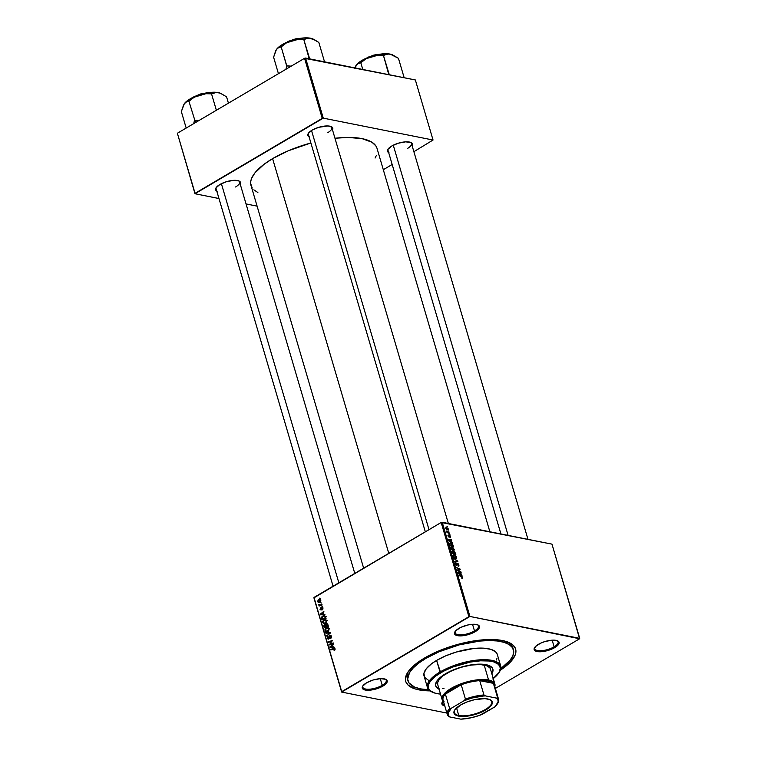<?xml version="1.0" encoding="UTF-8"?>
<svg xmlns="http://www.w3.org/2000/svg" width="757" height="757" viewBox="0 0 757 757"><rect width="100%" height="100%" fill="white"/><g stroke="black" fill="none" stroke-linecap="round" stroke-linejoin="round"><path stroke-width="1.14" d="M382.228 685.303A12.216 4.438 163.6 0 0 385.218 679.133A12.216 4.438 -16.4 0 1 386.25 680.316A12.216 4.438 -16.4 0 1 382.228 685.303L380.279 678.669L382.228 685.303A12.216 4.438 -16.4 0 1 370.201 689.144A12.216 4.438 -16.4 0 1 362.802 687.214A12.216 4.438 -16.4 0 1 363.029 685.662A12.216 4.438 163.6 0 0 368.47 689.249A12.216 4.438 163.6 0 0 382.228 685.303L382.91 686.088L382.228 685.303M366.539 682.823A12.983 4.712 -16.4 0 1 385.682 679.313A12.983 4.712 -16.4 0 1 382.91 686.088L385.919 683.817L387.158 680.713L385.625 679.284L380.355 678.66L373.192 679.985L366.539 682.823L362.65 686.202L362.3 688.189L365.243 690.043L369.104 690.242L376.267 688.917L382.91 686.088A12.983 4.712 -16.4 0 1 367.902 690.27A12.983 4.712 -16.4 0 1 362.735 686.06A12.983 4.712 -16.4 0 1 366.539 682.823M474.488 630.931A12.216 4.438 163.6 0 0 477.478 624.762A12.216 4.438 -16.4 0 1 478.509 625.944A12.216 4.438 -16.4 0 1 474.488 630.931L472.538 624.298L474.488 630.931A12.216 4.438 -16.4 0 1 462.451 634.763A12.216 4.438 -16.4 0 1 455.061 632.843A12.216 4.438 -16.4 0 1 455.288 631.291A12.216 4.438 163.6 0 0 460.729 634.868A12.216 4.438 163.6 0 0 474.488 630.931L475.169 631.707L474.488 630.931M458.799 628.442A12.983 4.712 -16.4 0 1 477.941 624.941A12.983 4.712 -16.4 0 1 475.169 631.707L478.178 629.446L479.418 626.342L477.885 624.913L472.614 624.288L467.902 624.97L460.805 627.383L455.799 630.704L454.56 633.817L457.502 635.662L463.653 635.634L470.92 633.723L475.169 631.707A12.983 4.712 -16.4 0 1 460.161 635.899A12.983 4.712 -16.4 0 1 454.995 631.688A12.983 4.712 -16.4 0 1 458.799 628.442M554.115 646.809A12.216 4.438 163.6 0 0 557.114 640.64A12.216 4.438 -16.4 0 1 558.136 641.822A12.216 4.438 -16.4 0 1 554.115 646.809L552.165 640.176L554.115 646.809A12.216 4.438 -16.4 0 1 542.088 650.651A12.216 4.438 -16.4 0 1 534.688 648.721A12.216 4.438 -16.4 0 1 534.915 647.169A12.216 4.438 163.6 0 0 540.356 650.755A12.216 4.438 163.6 0 0 554.115 646.809L554.796 647.585L554.115 646.809M538.435 644.33A12.983 4.712 -16.4 0 1 557.568 640.819A12.983 4.712 -16.4 0 1 554.796 647.585L557.805 645.324L559.044 642.22L556.102 640.365L552.241 640.167L545.078 641.491L540.441 643.27L535.426 646.592L534.187 649.695L537.129 651.55L540.99 651.749L548.153 650.424L554.796 647.585A12.983 4.712 -16.4 0 1 539.788 651.777A12.983 4.712 -16.4 0 1 534.622 647.566A12.983 4.712 -16.4 0 1 538.435 644.33M407.455 148.495A12.216 4.438 163.6 0 0 410.445 142.316A12.216 4.438 -16.4 0 1 411.477 143.508A12.216 4.438 -16.4 0 1 407.455 148.495M412.026 145.893L412.385 143.896L410.852 142.477L405.582 141.852L398.419 143.177L391.766 146.006A12.983 4.712 -16.4 0 1 410.9 142.496A12.983 4.712 -16.4 0 1 412.12 145.713M235.569 186.988A12.216 4.438 163.6 0 0 238.559 180.809A12.216 4.438 -16.4 0 1 239.59 182.002A12.216 4.438 -16.4 0 1 235.569 186.988M240.139 184.386L240.499 182.39L238.966 180.97L233.695 180.346L226.532 181.671L219.88 184.5A12.983 4.712 -16.4 0 1 239.013 180.989A12.983 4.712 -16.4 0 1 240.234 184.206M327.828 132.617A12.216 4.438 163.6 0 0 330.818 126.438A12.216 4.438 -16.4 0 1 331.84 127.63A12.216 4.438 -16.4 0 1 327.828 132.617M332.399 130.015L332.758 128.018L332.219 127.223L328.027 125.955L318.782 127.299L312.139 130.128A12.983 4.712 -16.4 0 1 331.273 126.618A12.983 4.712 -16.4 0 1 332.493 129.835M513.047 648.673A54.987 19.966 163.6 0 0 507.654 641.983A54.987 19.966 -16.4 0 1 512.82 647.632L513.416 649.667M424.563 658.003A57.277 20.799 -16.4 0 1 508.988 642.532A57.277 20.799 -16.4 0 1 500.349 670.191L510.038 662.422L515.12 655.127L515.782 652.865L515.517 648.702L513.142 645.182L511.183 643.705L502.506 640.545L490.224 639.523L470.106 641.576L453.888 645.522L438.265 651.152L424.563 658.003L413.975 665.469L407.408 672.916L405.563 677.543L405.43 679.691L405.828 681.707L408.203 685.227L415.498 689.031L422.576 690.45L430.023 690.886A57.277 20.799 -16.4 0 1 407.777 672.32A57.277 20.799 -16.4 0 1 424.563 658.003M252.185 187.925L250.662 183.506L250.813 181.037L251.57 178.434L254.882 172.927L264.042 164.307L272.605 158.629A65.679 23.855 163.6 0 1 310.89 142.978L288.313 150.775L272.605 158.629L388.786 553.358L272.605 158.629A65.679 23.855 163.6 0 0 251.002 185.427L363.644 568.176M551.976 544.141L579.701 638.34L469.936 616.453L442.211 522.254L551.976 544.141L441.17 522.481L313.994 597.434L341.719 691.643L468.895 616.69L441.17 522.481L442.211 522.254L469.936 616.453L579.625 638.766L495.371 688.425L579.625 638.766L551.976 544.141M449.904 534.537L449.384 534.319L449.904 534.537M448.92 531.187L448.399 530.969L448.92 531.187M451.73 546.876L450.633 547.519L451.73 546.876L450.718 548.229L451.645 549.743L453.329 550.699L454.304 549.345L451.73 546.876L450.699 547.254L450.869 548.645L452.071 550.121L453.812 550.708L454.304 549.345L451.73 546.876L450.954 546.942M452.336 542.807L451.248 542.04L450.746 540.347L451.617 540.366L451.475 539.864L448.295 539.855L452.497 543.346L450.746 540.347L451.617 540.366L451.475 539.864L448.295 539.855L452.336 542.807M455.345 553.036L454.314 551.626L451.834 551.323L452.308 553.471L455.913 554.947L453.897 551.456L453.386 551.91L452.374 551.096L451.806 551.598L452.308 553.471L455.913 554.947L455.345 553.036M457.711 561.079L453.727 558.316L457.304 561.221L454.597 561.268L454.749 561.77L457.9 561.713L457.711 561.079L456.594 561.732L457.711 561.079L453.727 558.316L457.304 561.221L454.597 561.268L454.749 561.77L457.9 561.713L457.711 561.079M462.149 578.395L462.678 577.96L462.063 576.664L458.676 575.121L461.959 577.014L461.836 578.291L462.612 577.563L461.316 576.209L458.676 575.121L462.205 577.459L461.836 578.291L462.612 577.563M460.805 571.573L457.758 570.343L460.199 569.538L460.048 569.009L456.443 567.532L459.641 569.273L457.19 570.068L457.342 570.589L460.956 572.084L457.758 570.343L460.199 569.538L460.048 569.009L456.443 567.532L459.641 569.273L457.19 570.068L457.342 570.589L460.805 571.573M461.959 575.519L460.871 574.743L460.37 573.049L461.24 573.068L461.098 572.576L457.919 572.557L462.12 576.058L460.37 573.049L461.24 573.068L461.098 572.576L457.919 572.557L461.959 575.519M458.193 566.217L458.903 564.959L458.326 563.851L457.058 563.303L456.405 564.921L455.714 562.706L455.241 563.388L455.941 565.025L457.001 565.375L457.711 563.785L458.534 564.977L458.193 566.217L458.931 566.037L458.903 564.959L457.465 563.265L456.708 564.807L457.644 563.766L458.496 564.845L458.193 566.217L458.799 566.17M454.068 554.815L452.97 555.468L454.068 554.815L453.055 556.168L453.982 557.691L455.667 558.638L456.641 557.294L455.506 555.581L453.935 554.796L452.998 555.326L453.424 556.991L456.149 558.647L456.641 557.294L454.068 554.815L453.301 554.89M450.103 537.725L450.585 536.713L449.526 535.398L448.504 536.836L448.371 534.934L447.889 535.218L448.371 534.934L447.964 535.909L448.967 537.091L449.705 535.899L450.055 537.716L450.67 537.366L450.169 535.861L449.308 535.407L448.693 536.562L448.22 534.925L448.362 536.694L449.242 537.054L449.79 535.928L450.481 537.697M453.159 545.589L451.409 543.308L449.535 543.271L449.97 545.532L453.575 547.008L452.847 544.813L450.51 542.949L449.478 543.734L449.97 545.532L453.575 547.008L453.159 545.589M447.671 529.938L448.106 528.481L445.987 527.09L446.147 528.992L447.671 529.938L448.371 529.436L446.327 527.109L445.646 528.055L448.144 529.9M449.478 533.098L446.602 531.017L447.008 532.521L449.63 533.6L446.602 531.017L447.008 532.521L449.478 533.098M447.567 526.588L447.046 526.38L447.567 526.588M323.655 623.673L325.576 623.304L326.778 620.674L325.614 619.567L323.901 619.926L325.538 619.557L326.702 620.437L326.759 621.866L325.576 623.304L323.334 623.531L322.681 621.374L323.901 619.926L322.652 622.604L323.854 623.721M323.57 614.211L324.971 614.712L320.41 614.798L320.23 614.182L323.949 611.23L323.078 612.517L323.57 614.211L323.078 612.517L323.949 611.23L320.23 614.182L320.41 614.798L324.971 614.712L323.57 614.211M335.086 648.891L334.149 650.537L334.357 648.796L330.762 649.96L330.61 649.459L334.499 648.247L335.086 648.891L333.648 648.361L330.61 649.459L330.762 649.96L334.622 649.128L333.951 650.074L334.509 650.377L335.086 648.891L333.648 648.361L334.982 648.626L333.648 648.361M329.787 635.464L331.14 635.757L331.358 637.631L330.487 638.539L330.97 636.788L330.043 635.899L328.481 639.126L327.355 638.539L327.412 636.836L328.074 636.183L327.686 637.858L328.529 638.539L329.787 635.464L328.529 638.539L327.724 638.037L328.074 636.183L327.27 638.293L328.699 639.022L329.976 635.937L330.913 636.523L330.487 638.539L331.377 636.287L329.787 635.464L331.121 635.729L329.787 635.464L330.506 635.312M325.671 632.653L330.184 632.436L330.374 633.07L326.683 636.107L329.702 633.003L325.822 633.183L325.671 632.653L325.822 633.183L329.702 633.003L326.683 636.107L330.374 633.07L330.184 632.436L325.671 632.653M325.993 631.612L327.913 631.253L329.125 628.613L327.951 627.515L326.239 627.865L327.876 627.496L329.04 628.386L329.021 629.994L327.44 631.489L325.671 631.47L324.923 629.729L326.239 627.865L324.99 630.543L326.191 631.66M319.445 598.162L320.183 598.446L319.445 598.162M326.201 623.74L327.563 623.91L328.387 626.313L324.242 627.808L323.949 625.168L325.586 624.799L326.201 623.74L323.75 625.888L324.242 627.808L328.387 626.313L327.819 624.402L326.201 623.74L327.658 624.033L326.201 623.74L327.024 623.588M333.203 646.923L334.594 647.415L330.033 647.5L329.853 646.894L333.572 643.933L332.702 645.219L333.203 646.923L332.702 645.219L333.572 643.933L329.853 646.894L330.033 647.5L334.594 647.415L333.203 646.923M330.743 643.828L333.279 642.939L333.421 643.441L329.276 644.926L332.039 641.084L328.529 642.371L328.377 641.87L332.522 640.375L329.778 644.226L330.743 643.828L329.778 644.226L332.522 640.375L328.377 641.87L328.529 642.371L332.039 641.084L329.276 644.926L333.421 643.441L333.279 642.939L330.743 643.828L331.765 644.037L330.743 643.828M323.059 608.032L322.397 609.82L322.274 607.767L321.29 609.943L320.154 609.764L320.561 607.833L320.769 609.631L321.895 607.341L323.059 608.032L321.895 607.341L320.94 609.584L320.561 607.833L320.041 609.48L321.148 610.038L322.075 607.824L322.7 608.221L322.397 609.82L323.059 608.032M325.311 616.245L326.049 618.374L321.905 619.86L321.422 617.873L321.99 616.595L323.703 615.678L325.311 616.245L324.46 615.696L322.662 616.066L321.422 618.034L321.905 619.86L326.049 618.374L325.311 616.245M318.574 599.762L320.173 599.544L320.817 600.405L320.561 601.616L319.359 602.411L317.874 601.976L317.987 600.273L318.574 599.762L317.722 601.626L318.565 602.458L319.993 602.127L320.779 600.282L319.918 599.459L318.574 599.762L319.738 599.998L318.574 599.762M320.798 602.761L321.536 603.045L320.798 602.761M320.741 604.881L321.952 604.464L322.103 604.966L319.085 606.054L319.568 605.326L318.688 604.502L320.741 604.881L318.688 604.502L319.568 605.326L319.085 606.054L322.103 604.966L321.952 604.464L320.741 604.881L321.772 605.08L320.741 604.881M321.782 606.111L322.52 606.395L321.782 606.111M446.895 713.056L341.644 692.068L313.918 597.86L441.17 522.481L468.895 616.69L469.936 616.453L341.644 692.068L313.918 597.86L341.644 692.068L446.895 713.056M415.356 79.958L433.042 140.026L323.267 118.139L305.591 58.062L415.356 79.958L304.551 58.298L177.375 133.251L195.06 193.319L322.236 118.366L304.551 58.298L305.591 58.062L323.267 118.139L433.042 140.026L413.88 151.693L433.042 140.026L415.356 79.958M257.096 206.131L246.044 203.926L257.096 206.131M218.972 198.533L194.984 193.745L177.375 133.251L304.551 58.298L322.236 118.366L323.267 118.139L194.984 193.745L177.375 133.251L194.984 193.745L218.972 198.533M383.307 169.71L392.173 164.487L383.307 169.71M309.055 136.733A12.983 4.712 -16.4 0 1 308.336 133.374A12.983 4.712 -16.4 0 1 312.139 130.128L308.25 133.506L307.891 135.503L309.424 136.922M216.795 191.114A12.983 4.712 -16.4 0 1 216.076 187.745A12.983 4.712 -16.4 0 1 219.88 184.5L215.991 187.878L215.631 189.875L217.164 191.294M388.682 152.621A12.983 4.712 -16.4 0 1 387.963 149.252A12.983 4.712 -16.4 0 1 391.766 146.006L387.877 149.384L387.518 151.381L389.051 152.8M253.841 189.846L257.872 192.533M375.084 158.043L376.447 155.336M377.024 148.353L375.832 145.846L371.933 142.231L361.978 138.616L347.898 137.433L334.973 138.257A65.679 23.855 163.6 0 1 377.014 148.344L489.864 531.755M425.33 531.821L308.402 134.528A12.216 4.438 -16.4 0 1 308.619 132.977M388.029 150.406A12.216 4.438 -16.4 0 1 388.246 148.855M216.142 188.9A12.216 4.438 -16.4 0 1 216.36 187.348M443.167 700.963L441.927 704.067L444.87 705.921M407.919 680.732A54.987 19.966 -16.4 0 1 426.011 658.287L418.839 663.047L413.275 667.873L409.537 672.604L407.635 679.114L408.912 682.823L414.524 687.072L420.514 688.87L428.746 689.797A54.987 19.966 -16.4 0 1 407.919 680.732L407.323 678.679A54.987 19.966 -16.4 0 1 408.6 671.137A54.987 19.966 163.6 0 0 407.692 679.682M444.435 704.71A12.216 4.438 -16.4 0 1 442.438 703.102A12.216 4.438 -16.4 0 1 442.656 701.54A12.216 4.438 163.6 0 0 444.435 704.71M444.785 705.903A12.983 4.712 -16.4 0 1 442.372 701.947A12.983 4.712 -16.4 0 1 443.015 701.124M324.45 626.701L323.882 626.588L324.45 626.701M324.602 625.187L323.75 625.888L324.327 626.276L324.602 625.187L326.002 625.301L325.236 625.14L326.201 625.973L325.633 625.859L325.87 626.664L324.573 627.127L325.567 627.326L324.573 627.127L324.327 626.276L324.573 627.127L326.863 626.862L325.87 626.664L325.311 625.197L324.602 625.187L325.236 625.14M325.955 625.008L324.441 624.705L325.955 625.008M325.586 624.799L324.441 624.705M326.333 624.241L326.352 626.493L327.753 625.982L326.352 626.493L327.346 626.692L326.352 626.493L326.333 624.241L327.904 624.695L327.317 624.572L328.32 626.096L327.109 624.288L326.333 624.241L327.317 624.572M327.923 632L326.91 630.931M325.642 630.676L324.99 630.543L325.642 630.676M326.986 631.13L327.298 631.631M328.292 631.48L326.362 631.092L327.79 630.742L326.182 631.045L325.444 630.288L326.343 628.386L327.809 628.083L329.191 628.953L328.652 628.849L327.79 630.742L328.424 630.865L327.79 630.742L328.708 629.304L327.951 628.111L325.586 629.152L325.444 630.288L326.182 631.045M326.522 631.111L327.724 631.357M327.374 630.676L328.103 631.433M327.147 635.719L326.532 635.606L327.147 635.719M329.361 633.902L328.727 633.77L329.361 633.902M330.307 633.126L329.702 633.003L330.307 633.126M327.62 633.117L330.326 632.909L327.62 633.117M330.951 638.208L330.298 638.075L330.951 638.208M331.027 638.123L330.421 638.009L331.027 638.123M331.329 637.706L330.837 637.612L331.329 637.706M331.452 636.628L330.913 636.523L331.452 636.628M329.976 635.937L330.913 636.523M328.036 639.163L328.699 639.022M327.904 638.416L327.27 638.293L327.904 638.416M328.529 638.539L327.724 638.037M329.304 638.236L328.822 638.142L329.304 638.236M329.494 637.148L328.973 637.053L329.494 637.148M334.726 650.225L333.951 650.074L334.726 650.225M334.906 650.036L334.301 649.913L334.906 650.036M335.152 649.232L334.622 649.128L335.152 649.232M333.695 648.91L334.622 649.128M331.604 649.657L330.61 649.459L331.604 649.657M330.412 646.998L329.853 646.894L330.412 646.998M332.323 647.396L334.556 647.301L331.311 646.942L334.556 647.301L332.664 646.913L332.266 645.56L332.834 645.674L332.266 645.56L332.664 646.913L330.393 647.008L333.231 647.32L330.393 647.008L332.266 645.56L330.393 647.008L332.323 647.396M330.166 644.614L329.125 644.406L330.166 644.614M330.913 642.986L330.402 642.882L330.913 642.986M331.84 641.889L331.348 641.785L331.84 641.889M329.38 642.068L328.377 641.87L329.38 642.068M330.714 644.415L329.778 644.226L330.714 644.415M322.823 609.47L322.198 609.347L322.823 609.47M322.075 607.824L322.7 608.221M320.041 609.48L321.148 610.038M320.94 609.584L320.4 609.29M322.823 607.53L321.895 607.341L322.823 607.53M322.387 607.246L321.895 607.341M320.788 614.296L324.933 614.599L321.687 614.23L324.933 614.599L323.04 614.211L322.633 612.858L323.211 612.971L322.633 612.858L323.04 614.211L320.769 614.306L322.633 612.858L320.769 614.306L323.608 614.618L320.769 614.306M322.122 618.791L321.555 618.677L322.122 618.791M321.943 618.138L321.422 618.034L322.028 618.46L322.785 616.577L324.28 616.245L325.794 617.513L322.236 619.188L323.23 619.387L322.028 618.46L322.236 619.188L325.983 618.157L324.034 616.217L322.34 616.908L321.943 618.138M323.599 616.255L322.662 616.066L323.599 616.255M325.273 616.141L324.753 616.359M325.586 624.052L324.573 622.983M323.305 622.727L322.652 622.604L323.305 622.727M324.649 623.181L324.961 623.683M325.945 623.531L324.024 623.153L325.453 622.803L323.845 623.106L323.107 622.349L324.005 620.447L325.472 620.134L326.854 621.014L326.314 620.901L325.453 622.803L326.078 622.926L325.453 622.803L326.286 620.816L324.971 620.115L323.135 621.478L323.845 623.106M324.185 623.172L325.387 623.408M325.037 622.727L325.765 623.484M318.252 601.73L317.722 601.626L318.252 601.73M320.552 602.317L318.082 601.437L319.577 601.777L318.082 601.437L318.716 600.263L320.429 600.481L319.804 601.654L320.429 601.777L319.804 601.654L320.448 600.85L319.889 600.017L320.429 600.481M319.937 605.742L318.943 605.543L319.937 605.742M320.552 605.524L319.568 605.326L320.552 605.524M321.488 605.714L319.568 605.326M318.688 604.9L320.618 604.881M319.161 604.597L318.688 604.502L319.161 604.597M321.545 605.458L319.18 604.739M457.247 570.267L458.269 569.671L457.247 570.267M457.294 570.437L459.064 569.396L457.294 570.437M457.862 570.324L459.641 569.273L457.862 570.324M460.048 573.191L461.098 572.576L460.048 573.191M460.398 574.393L458.108 573.172L460.001 573.04L460.076 574.582L458.401 573.002L460.001 573.04L460.398 574.393M455.903 562.716L455.336 563.918L456.622 565.432L457.266 564.467L456.462 564.93L455.496 562.773M456.622 565.432L457.2 565.015M455.25 563.161L455.979 562.735L455.25 563.161M455.733 564.012L456.083 563.217M457.465 563.265L456.802 564.022M455.544 561.751L456.471 561.202L455.544 561.751M456.424 561.732L457.304 561.221L456.424 561.732M455.667 558.638L456.376 558.571M455.534 558.146L453.831 557.531L453.15 556.442L454.181 555.307L456.234 557.18L455.042 558.439L455.534 558.146L453.452 556.263L454.181 555.307L455.591 556.13L456.234 557.18L455.298 558.543M453.452 556.263L454.181 555.307M452.374 551.096L451.806 551.598M453.159 552.052L453.698 553.604L452.26 553.329L452.014 552.478L452.535 551.588L453.083 551.957L453.263 553.859L453.698 553.604L452.326 552.288L452.535 551.588L453.159 552.052M453.897 551.456L453.386 551.91M455.345 554.275L453.68 554.039L454.03 551.948L455.345 554.275L454.124 553.774L454.172 551.995L455.345 554.275M453.812 552.724L454.03 551.948M452.326 552.288L452.535 551.588M450.273 536.628L449.866 537.215M448.967 537.091L449.431 536.391M448.371 534.934L447.964 535.909M448.276 536.013L448.56 535.436M450.415 540.489L451.475 539.864L450.415 540.489M450.775 541.69L448.485 540.47L450.377 540.337L450.453 541.88L448.769 540.299L450.377 540.337L450.775 541.69M450.51 542.949L449.478 543.734M453.008 546.336L449.923 545.381L449.544 544.075L450.633 543.441L452.818 545.693L452.563 546.592L450.235 545.201L449.904 543.857L451.541 543.829L453.008 546.336M449.904 543.876L450.633 543.441M453.329 550.699L454.03 550.623M453.197 550.207L451.494 549.582L450.812 548.503L451.844 547.368L453.897 549.232L452.705 550.5L453.197 550.207L451.115 548.323L451.844 547.368L453.254 548.191L453.954 549.724L452.96 550.594M451.115 548.323L451.844 547.368M446.327 527.109L445.646 528.055M447.491 529.436L445.722 528.282L446.479 527.601L447.993 528.888L447.027 529.711L447.491 529.436L445.958 528.14L446.479 527.601L447.87 528.613L447.491 529.436L447.993 528.888M445.958 528.14L446.479 527.601M320.75 600.187L318.829 600.197L318.082 601.437M456.234 557.18L456.036 558.108M492.608 668.232L492.75 670.39L491.634 673.039A29.788 10.816 163.6 0 0 492.741 668.743M439.088 689.249A29.788 10.816 -16.4 0 1 435.71 685.899A29.788 10.816 -16.4 0 1 445.513 673.749A29.788 10.816 -16.4 0 1 474.847 664.4A29.788 10.816 -16.4 0 1 492.864 669.084A29.788 10.816 -16.4 0 1 491.842 673.721L492.949 671.071L492.324 667.948L489.287 665.649L486.041 664.674L474.62 664.419L460.758 667.258L447.737 672.509L438.615 678.934L436.59 681.499L435.559 685.028L436.25 687.034L439.287 689.334M428.623 680.392L424.724 677.439L423.929 673.437L426.295 668.715L431.622 663.7L436.6 660.407L440.016 672.008A38.191 13.872 163.6 0 0 431.878 691.926L432.72 692.305A37.424 13.588 -16.4 0 1 440.697 672.784L436.6 660.407A38.191 13.872 163.6 0 0 424.043 675.982L427.459 687.593A38.191 13.872 -16.4 0 1 440.016 672.008A38.191 13.872 -16.4 0 1 477.62 660.019A38.191 13.872 -16.4 0 1 500.718 666.028A38.191 13.872 -16.4 0 1 499.081 672.462L500.377 668.024L498.57 664.409L493.801 661.921L489.173 661.003L480.515 660.814L470.447 662.053L452.951 666.983L443.488 671.232L435.814 676.02L430.601 680.94L428.717 684.073L428.453 688.274L430.014 690.573L434.773 693.062L440.517 694.103A37.424 13.588 -16.4 0 1 432.72 692.305M432.313 692.106A38.191 13.872 -16.4 0 1 427.459 687.593M426.011 658.287L425.727 657.331L426.011 658.287A54.987 19.966 -16.4 0 1 480.156 641.028A54.987 19.966 -16.4 0 1 513.426 649.676A54.987 19.966 -16.4 0 1 500.831 668.582L510.171 660.142L512.943 655.534L513.71 651.294L512.432 647.585L509.168 644.557L504.039 642.324L497.245 640.971L489.041 640.545L479.749 641.075L459.357 644.841L439.155 651.72L426.011 658.287M444.037 701.663A26.732 9.709 -16.4 0 1 445.39 694.093A26.732 9.709 -16.4 0 1 461.212 684.773A26.732 9.709 -16.4 0 1 479.73 680.628A26.732 9.709 -16.4 0 1 488.227 681.007L488.587 679.994A27.498 9.983 163.6 0 0 455.156 686.258A27.498 9.983 163.6 0 0 443.526 701.616A27.498 9.983 -16.4 0 1 442.135 699.591L437.716 684.574A27.498 9.983 -16.4 0 1 446.753 673.352A27.498 9.983 -16.4 0 1 473.835 664.722A27.498 9.983 -16.4 0 1 490.46 669.046L490.46 669.046M436.6 660.407L445.731 655.836L456.149 652.08L473.92 648.446L483.326 648.143L490.782 649.317L495.646 651.853L497.311 654.436A38.191 13.872 163.6 0 0 474.204 648.418A38.191 13.872 163.6 0 0 436.6 660.407M496.971 658.486L496.185 660.066M492.76 678.963L499.09 672.453A38.191 13.872 163.6 0 0 499.346 672.065A38.191 13.872 163.6 0 0 484.168 659.688A38.191 13.872 163.6 0 0 440.016 672.008L440.697 672.784A37.424 13.588 -16.4 0 1 483.96 660.71A37.424 13.588 -16.4 0 1 498.844 672.841A37.424 13.588 -16.4 0 1 493.271 678.575M435.568 685.388L436.808 687.224L439.088 688.652M437.764 684.725L437.631 682.729L438.521 680.515L443.167 675.727L451.002 671.109L460.833 667.362L471.157 665.053L480.402 664.523L487.167 665.876L489.968 668.005L490.602 669.85M444.009 688.643L442.4 688.245M435.625 685.558A29.788 10.816 163.6 0 0 438.89 688.567M338.843 582.795L221.385 183.686L338.843 582.795M193.896 122.766L194.454 120.458L193.896 122.766M194.634 120.354A23.713 8.611 163.6 0 0 194.454 120.458A23.713 8.611 -16.4 0 1 194.634 120.354L196.205 122.151L194.634 120.354A23.713 8.611 -16.4 0 1 194.814 120.24L188.919 101.22L193.943 97.416L199.422 94.786L205.298 93.698L211.705 93.859L216.398 92.411L220.221 93.177L226.57 96.82L228.434 103.16L226.57 96.82L220.58 93.31A20.666 7.504 163.6 0 0 218.243 92.591L209.708 92.486L199.422 94.786L190.13 98.893L184.33 103.681L186.44 101.835L188.919 101.22L194.814 120.24A23.713 8.611 163.6 0 0 194.634 120.354M209.963 92.458L192.533 97.587M216.37 110.267L211.525 93.821L216.37 110.267M198.987 120.514L194.814 120.24L198.987 120.514M184.33 103.681A20.666 7.504 163.6 0 0 184.074 104.05A20.666 7.504 163.6 0 0 184.065 104.069L186.44 101.835L188.824 101.343L193.943 97.416L199.422 94.786A20.666 7.504 163.6 0 0 184.33 103.681L181.349 111.61L186.184 128.056L181.349 111.61L183.629 104.844M221.101 93.565L218.243 92.591A20.666 7.504 163.6 0 0 199.422 94.786L205.298 93.698L211.705 93.859L216.398 92.411L220.221 93.177M207.503 92.799A14.506 5.271 163.6 0 0 194.786 96.536L207.503 92.799M193.489 96.991L200.681 93.925L210.683 92.477M393.271 145.193L508.108 535.398L393.271 145.193M356.216 65.187A20.666 7.504 163.6 0 0 355.96 65.556A20.666 7.504 163.6 0 0 355.951 65.575L354.531 68.575L357.228 64.071L360.805 62.727L362.792 69.474L360.805 62.727L365.839 58.923L371.308 56.292A20.666 7.504 163.6 0 0 362.016 60.399L360.919 62.689L362.016 60.399L356.216 65.187L358.335 63.342L360.711 62.85L365.839 58.923L371.308 56.292L377.185 55.204L383.411 55.327L388.767 74.536A23.713 8.611 -16.4 0 1 389.221 74.479L383.411 55.327L386.581 54.107L390.129 54.097L398.456 58.327L404.077 77.441L398.456 58.327L392.467 54.816A20.666 7.504 163.6 0 0 390.129 54.097L383.998 53.785L376.503 54.864L368.782 57.191L362.016 60.399A20.666 7.504 163.6 0 0 356.216 65.187L355.516 66.342M366.672 58.043L379.389 54.305A14.506 5.271 163.6 0 0 366.672 58.043M385.427 54.447L373.92 55.053L364.42 59.093M389.713 74.839L389.221 74.479A23.713 8.611 163.6 0 0 388.767 74.536L389.713 74.839M392.987 55.072L390.129 54.097A20.666 7.504 163.6 0 0 371.308 56.292L377.185 55.204L383.591 55.365L388.284 53.917L392.107 54.684M367.552 57.352L375.226 54.741L382.569 53.984M311.524 130.507L429.001 529.663L311.524 130.507M276.589 49.309A20.666 7.504 163.6 0 0 276.333 49.678A20.666 7.504 163.6 0 0 276.314 49.697L273.608 57.239L278.444 73.684L273.608 57.239L275.671 50.842L277.601 48.193L281.178 46.849L286.714 66.086A23.713 8.611 -16.4 0 1 287.073 65.868L291.246 66.133L286.799 65.954L281.178 46.849L286.203 43.045L291.672 40.414A20.666 7.504 163.6 0 0 282.389 44.512L281.292 46.811L282.389 44.512L276.589 49.309L278.699 47.464L281.084 46.972L286.203 43.045L291.672 40.414L297.558 39.326L303.784 39.449L309.14 58.649A23.713 8.611 -16.4 0 1 309.594 58.601L303.784 39.449L308.657 38.039L314.505 39.733L318.829 42.449L324.45 61.563L318.829 42.449L312.48 38.796L306.613 37.85L299.45 38.475L291.672 40.414L282.389 44.512A20.666 7.504 163.6 0 0 276.589 49.309L275.889 50.464M287.045 42.165L299.763 38.427A14.506 5.271 163.6 0 0 287.045 42.165M302.223 38.087L284.793 43.215M286.714 66.086L285.9 69.294L286.714 66.086A23.713 8.611 163.6 0 1 287.073 65.868L286.714 66.086M310.086 58.961L309.594 58.601A23.713 8.611 163.6 0 0 309.14 58.649L310.086 58.961M287.925 41.474L295.599 38.853L302.942 38.105M313.029 39.023A20.666 7.504 163.6 0 0 312.84 38.938A20.666 7.504 163.6 0 0 310.502 38.219A20.666 7.504 163.6 0 0 291.672 40.414L297.558 39.326L303.964 39.487L308.657 38.039L312.48 38.796M458.78 715.497A19.474 7.068 163.6 0 0 483.553 710.52A19.474 7.068 163.6 0 0 489.684 699.525A19.474 7.068 -16.4 0 1 491.69 701.616A19.474 7.068 -16.4 0 1 480.487 711.958A19.474 7.068 -16.4 0 1 458.78 715.497L456.547 707.909L458.78 715.497A19.474 7.068 -16.4 0 1 454.323 712.621A19.474 7.068 -16.4 0 1 454.881 709.763A19.474 7.068 163.6 0 0 458.78 715.497L458.572 716.103L458.78 715.497M487.688 698.948A19.937 7.239 -16.4 0 1 489.94 699.638A19.937 7.239 -16.4 0 1 484.139 710.899A19.937 7.239 -16.4 0 1 458.572 716.103L456.395 715.45L454.039 713.274L454.588 710.208L460.559 705.022L467.088 701.928L474.535 699.686L484.953 698.626L489.855 699.6L492.211 701.786L492.305 703.234L490.309 706.555L482.616 711.656L475.491 714.381L468.006 716.056L458.572 716.103A19.937 7.239 -16.4 0 1 454.72 710A19.937 7.239 -16.4 0 1 469.132 701.2A19.937 7.239 -16.4 0 1 487.688 698.948M442.135 699.591A27.498 9.983 -16.4 0 1 457.947 685A27.498 9.983 -16.4 0 1 488.587 679.994L484.168 664.977L488.587 679.994A27.498 9.983 -16.4 0 1 494.879 684.063A27.498 9.983 -16.4 0 1 494.813 686.523A27.498 9.983 163.6 0 0 488.587 679.994L488.227 681.007L479.73 680.628L493.384 683.353L488.227 681.007A26.732 9.709 -16.4 0 1 493.384 683.353A26.732 9.709 -16.4 0 1 494.406 686.845M445.39 694.093L461.212 684.773L451.853 689.154L445.39 694.093L461.212 684.773L465.432 699.108L464.126 700.679L451.314 708.23L449.611 708.429L445.39 694.093A26.732 9.709 163.6 0 0 443.063 700.055L447.283 714.39A26.732 9.709 -16.4 0 1 449.611 708.429L445.39 694.093M479.73 680.628L493.384 683.353L497.604 697.689L496.507 698.115L485.445 695.901L483.95 694.964L479.73 680.628A26.732 9.709 163.6 0 0 461.212 684.773L465.432 699.108A26.732 9.709 -16.4 0 1 483.95 694.964L479.73 680.628M447.283 714.39A26.732 9.709 -16.4 0 0 448.248 715.999L449.743 716.945A25.965 9.434 -16.4 0 1 451.314 708.23L449.611 708.429A26.732 9.709 163.6 0 0 448.248 715.999L449.743 716.945L460.814 719.15L471.289 717.74L479.503 715.374L494.946 706.82L498.115 701.928L497.907 699.837L496.507 698.115L485.445 695.901L482.975 696.052L472.207 697.992L464.126 700.679L451.314 708.23L448.144 713.122L448.343 715.223L449.743 716.945L460.814 719.15A25.965 9.434 -16.4 0 0 482.124 714.381L494.946 706.82A25.965 9.434 -16.4 0 0 497.103 704.303A25.965 9.434 -16.4 0 0 496.507 698.115L497.604 697.689A26.732 9.709 -16.4 0 1 498.57 699.298A26.732 9.709 -16.4 0 1 497.34 703.915M498.57 699.298L494.349 684.962A26.732 9.709 163.6 0 0 493.384 683.353L497.604 697.689A26.732 9.709 163.6 0 1 497.614 703.527L497.103 704.303M483.95 694.964A26.732 9.709 163.6 0 0 465.432 699.108L464.126 700.679A25.965 9.434 -16.4 0 1 485.445 695.901L483.95 694.964M384.83 678.934L385.682 679.313M477.09 624.563L477.941 624.941M556.717 640.441L557.568 640.819M410.057 142.117L410.9 142.496M238.171 180.611L239.013 180.989M330.43 126.239L331.273 126.618M411.221 142.657L527.979 539.353M387.783 149.564L500.916 533.959M215.896 188.058L333.071 586.192M325.075 625.093L326.002 625.273M326.835 624.147L327.8 624.336M327.809 628.083L329.73 628.461M330.355 635.861L331.292 636.05M328.197 638.605L329.002 638.766M334.291 648.787L335.105 648.948M322.331 607.767L323.021 607.909M320.713 609.622L321.451 609.773M324.28 616.245L326.201 616.633M325.472 620.134L327.393 620.522M457.446 563.785L456.793 564.173M455.818 563.255L455.26 563.587M456.622 564.921L456.14 565.205M453.642 555.354L452.97 555.752M452.326 551.607L451.853 551.891M453.803 551.967L453.273 552.279M449.563 535.918L449.043 536.221M450.074 543.479L449.488 543.829M451.304 547.406L450.633 547.803M447.879 529.417L447.226 529.805M492.656 668.403L492.864 669.084M497.302 654.427L500.718 666.028M499.346 672.065L498.844 672.841M435.512 685.217L435.71 685.899M354.778 573.399L239.59 182.002M192.164 97.776L210.37 92.411M382.266 53.917L364.051 59.283M331.84 127.63L448.352 523.475M302.63 38.039L284.424 43.395M313.332 39.156L312.84 38.938M489.438 699.411L489.94 699.638M489.486 665.734L494.879 684.063"/></g></svg>
